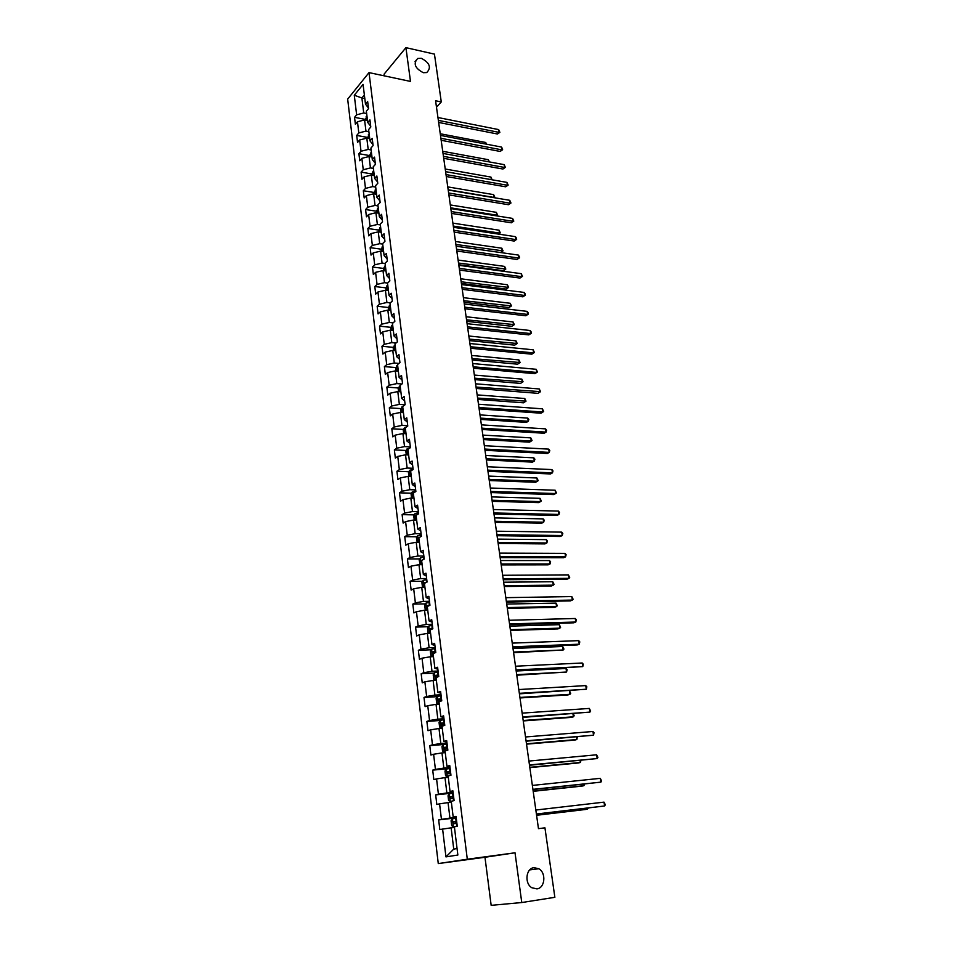 <?xml version="1.0" encoding="UTF-8"?>
<svg xmlns="http://www.w3.org/2000/svg" width="953" height="953" viewBox="0 0 953 953"><rect width="100%" height="100%" fill="white"/><g stroke="black" fill="none" stroke-linecap="round" stroke-linejoin="round"><path stroke-width="1.43" d="M533.954 867.671L538.814 868.743C546.426 872.841 545.045 888.113 536.908 888.887L531.845 887.743C524.281 883.443 525.937 868.29 533.954 867.671M421.309 58.288C429.743 62.815 431.554 67.568 426.741 72.571L423.311 72.702C414.9 68.259 413.042 63.506 417.736 58.455L421.309 58.288M521.767 902.539L515.025 852.792L484.97 857.271L491.164 905.35L521.767 902.539L554.86 897.309L544.937 827.835L538.469 828.645L435.581 100.756L441.275 101.923L434.449 54.118L405.918 47.65L384.071 74.179L384.285 75.847M484.97 857.271L438.273 863.573L347.666 99.112L369.014 72.607L467.304 859.225L438.273 863.573M354.278 95.24L356.636 114.813L354.54 117.338L355.374 124.271L357.47 121.77L358.816 132.943L356.708 135.433L357.542 142.438L359.662 139.972L361.02 151.253L358.9 153.695L359.746 160.771L361.878 158.341L363.248 169.741L361.104 172.136L361.961 179.271L364.106 176.889L365.487 188.396L363.331 190.743L364.189 197.95L366.357 195.615L367.763 207.23L365.583 209.541L366.452 216.807L368.632 214.52L370.05 226.242L367.858 228.506L368.728 235.856L370.931 233.604L372.361 245.445L370.145 247.661L371.039 255.082L373.254 252.879L374.696 264.839L372.468 267.007L373.362 274.488L375.601 272.344L377.054 284.411L374.803 286.531L375.708 294.096L377.96 291.999L379.425 304.186L377.162 306.258L378.079 313.894L380.354 311.845L381.831 324.151L379.544 326.164L380.473 333.884L382.761 331.882L384.262 344.319L381.95 346.284L382.892 354.063L385.203 352.122L386.715 364.677L384.393 366.595L385.334 374.458L387.657 372.563L389.181 385.25L386.847 387.109L387.8 395.054L390.146 393.208L391.683 406.026L389.324 407.824L390.289 415.853L392.66 414.067L394.208 427.004L391.826 428.755L392.803 436.867L395.197 435.14L396.77 448.208L394.363 449.899L395.34 458.083L397.758 456.416L399.343 469.626L396.924 471.258L397.913 479.526L400.343 477.918L401.952 491.26L399.51 492.832L400.51 501.195L402.952 499.646L404.584 513.119L402.118 514.632L403.131 523.078L405.597 521.589L407.241 535.205L404.751 536.658L405.775 545.187L408.265 543.77L409.921 557.529L407.419 558.911L408.444 567.523L410.969 566.177L412.637 580.079L410.112 581.39L411.148 590.11L413.685 588.823L415.377 602.868L412.828 604.119L413.888 612.922L416.449 611.707L418.153 625.907L415.579 627.086L416.64 635.973L419.225 634.829L420.952 649.184L418.355 650.291L419.439 659.285L422.036 658.201L423.787 672.711L421.166 673.747L422.25 682.836L424.883 681.824L426.646 696.488L424.002 697.453L425.109 706.638L427.754 705.708L429.541 720.528L426.873 721.409L427.992 730.701L430.661 729.843L432.471 744.829L429.779 745.639L430.899 755.026L433.603 754.252L435.426 769.393L432.71 770.119L433.841 779.614L436.569 778.923L438.416 794.23L435.676 794.885L436.819 804.475L439.571 803.855L441.442 819.342L438.666 819.914L439.833 829.61L442.609 829.074L445.956 856.89L457.857 855.02L454.39 826.823L457.273 826.275L456.046 816.364L453.175 816.947L451.245 801.247L454.093 800.615L452.889 790.823L450.042 791.49L448.136 775.956L450.96 775.242L449.756 765.557L446.945 766.307L445.051 750.952L447.85 750.154L446.671 740.576L443.884 741.41L442.013 726.222L444.789 725.34L443.621 715.87L440.858 716.775L438.999 701.765L441.751 700.8L440.596 691.425L437.856 692.426L436.033 677.559L438.749 676.523L437.606 667.255L434.89 668.327L433.079 653.627L435.783 652.519L434.651 643.346L431.959 644.49L430.172 629.957L432.841 628.766L431.721 619.7L429.064 620.915L427.289 606.537L429.946 605.274L428.838 596.304L426.194 597.591L424.442 583.367L427.063 582.033L425.967 573.158L423.358 574.516L421.619 560.435L424.228 559.042L423.144 550.262L420.547 551.692L418.832 537.754L421.417 536.289L420.333 527.605L417.771 529.094L416.068 515.311L418.629 513.774L417.569 505.185L415.02 506.734L413.34 493.094L415.877 491.498L414.817 482.992L412.292 484.612L410.636 471.116L413.149 469.46L412.101 461.038L409.599 462.729L407.955 449.363L410.445 447.636L409.421 439.309L406.943 441.06L405.311 427.837L407.777 426.051L406.764 417.807L404.298 419.618L402.69 406.526L405.144 404.68L404.132 396.519L401.689 398.39L400.093 385.429L402.523 383.535L401.523 375.458L399.104 377.376L397.532 364.546L399.938 362.593L398.95 354.599L396.543 356.577L394.983 343.878L397.377 341.877L396.388 333.955L394.018 335.992L392.469 323.424L394.84 321.352L393.863 313.525L391.504 315.61L389.98 303.161L392.326 301.041L391.361 293.286L389.027 295.43L387.514 283.101L389.837 280.932L388.884 273.261L386.561 275.441L385.06 263.242L387.371 261.027L386.43 253.427L384.13 255.666L382.641 243.587L384.941 241.312L384.011 233.783L381.724 236.07L380.247 224.11L382.522 221.799L381.605 214.342L379.342 216.676L377.876 204.835L380.14 202.465L379.223 195.079L376.971 197.462L375.53 185.74L377.769 183.321L376.864 176.007L374.636 178.437L373.207 166.823L375.422 164.369L374.529 157.126L372.313 159.604L370.896 148.096L373.099 145.595L372.218 138.423L370.026 140.937L368.62 129.548L370.8 126.999L369.919 119.899L367.751 122.46L366.357 111.167L368.525 108.582L367.655 101.542L365.499 104.151L363.069 84.388L354.278 95.24L361.89 97.968L363.724 112.966L366.655 113.526M453.175 816.947L456.106 816.9M456.165 817.376L449.947 818.091L448.041 802.593L451.365 802.235M441.442 819.342L449.947 818.091M439.571 803.855L448.041 802.593M450.042 791.49L452.985 791.598M453.068 792.312L446.874 792.956L444.991 777.624L448.303 777.303M438.416 794.23L446.874 792.956M436.569 778.923L444.991 777.624M446.945 766.307L449.887 766.581M450.007 767.522L443.824 768.094L441.978 752.93L445.265 752.644M435.426 769.393L443.824 768.094M433.603 754.252L441.978 752.93M443.884 741.41L446.826 741.839M446.969 743.006L440.822 743.507L438.988 728.497L442.263 728.259M432.471 744.829L440.822 743.507M430.661 729.843L438.988 728.497M440.858 716.775L443.8 717.359M443.967 718.741L437.844 719.181L436.033 704.338L439.297 704.136M429.541 720.528L437.844 719.181M427.754 705.708L436.033 704.338M437.856 692.426L440.81 693.153M441.001 694.749L434.902 695.118L433.115 680.43L436.331 680.025M426.646 696.488L434.902 695.118M424.883 681.824L433.115 680.43M434.89 668.327L437.844 669.209M438.07 671.019L431.995 671.305L430.22 656.784L433.46 656.653M423.787 672.711L431.995 671.305M422.036 658.201L430.22 656.784M431.959 644.49L434.913 645.526M435.164 647.528L429.112 647.754L427.361 633.388L430.577 633.292M420.952 649.184L429.112 647.754M419.225 634.829L427.361 633.388M429.064 620.915L432.019 622.083M432.293 624.286L426.265 624.465L424.526 610.242L427.587 610.182M418.153 625.907L426.265 624.465M416.449 611.707L424.526 610.242M426.194 597.591L429.148 598.901M429.446 601.295L423.454 601.403L421.726 587.334L424.931 587.298M415.377 602.868L423.454 601.403M413.685 588.823L421.726 587.334M423.358 574.516L426.313 575.957M426.634 578.554L420.654 578.59L418.963 564.676L422.143 564.676M412.637 580.079L420.654 578.59M410.969 566.177L418.963 564.676M420.547 551.692L423.513 553.264M423.859 556.04L417.902 556.016L416.211 542.245L419.391 542.269M409.921 557.529L417.902 556.016M408.265 543.77L416.211 542.245M417.771 529.094L420.738 530.797M421.095 533.751L415.163 533.68L413.507 520.052L416.664 520.112M407.241 535.205L415.163 533.68M405.597 521.589L413.507 520.052M415.02 506.734L417.986 508.568M418.367 511.701L412.47 511.57L410.814 498.085L413.959 498.169M404.584 513.119L412.47 511.57M402.952 499.646L410.814 498.085M412.292 484.612L415.27 486.578M415.675 489.89L409.79 489.699L408.158 476.345L411.291 476.464M401.952 491.26L409.79 489.699M400.343 477.918L408.158 476.345M409.599 462.729L412.578 464.802M413.006 468.28L407.145 468.042L405.525 454.819L408.646 454.974M399.343 469.626L407.145 468.042M397.758 456.416L405.525 454.819M406.943 441.06L409.909 443.252M410.362 446.897L404.525 446.6L402.916 433.52L406.038 433.698M396.77 448.208L404.525 446.6M395.197 435.14L402.916 433.52M404.298 419.618L407.276 421.929M407.741 425.741L401.928 425.383L400.343 412.435L403.441 412.637M394.208 427.004L401.928 425.383M392.66 414.067L400.343 412.435M401.689 398.39L404.656 400.82M405.013 404.775L399.355 404.382L397.794 391.564L400.879 391.79M391.683 406.026L399.355 404.382M390.146 393.208L397.794 391.564M399.104 377.376L402.071 379.913M401.94 383.988L396.817 383.594L395.269 370.896L398.342 371.158M389.181 385.25L396.817 383.594M387.657 372.563L395.269 370.896M396.543 356.577L399.521 359.233M398.938 363.415L394.304 363.01L392.767 350.442L395.829 350.728M386.715 364.677L394.304 363.01M385.203 352.122L392.767 350.442M394.018 335.992L396.984 338.744M395.995 343.032L391.814 342.627L390.289 330.179L393.339 330.488M384.262 344.319L391.814 342.627M382.761 331.882L390.289 330.179M391.504 315.61L394.482 318.469M393.136 322.841L389.336 322.448L387.835 310.13L390.873 310.464M381.831 324.151L389.336 322.448M380.354 311.845L387.835 310.13M389.027 295.43L391.993 298.384M390.325 302.851L386.894 302.47L385.405 290.272L388.431 290.629M379.425 304.186L386.894 302.47M377.96 291.999L385.405 290.272M386.561 275.441L389.539 278.514M387.561 283.053L384.476 282.684L382.999 270.604L386.013 270.986M377.054 284.411L384.476 282.684M375.601 272.344L382.999 270.604M384.13 255.666L387.109 258.823M385.095 263.481L382.082 263.088L380.616 251.127L383.63 251.532M374.696 264.839L382.082 263.088M373.254 252.879L380.616 251.127M381.724 236.07L384.69 239.334M382.713 244.099L379.711 243.682L378.258 231.841L381.26 232.27M372.361 245.445L379.711 243.682M370.931 233.604L378.258 231.841M379.342 216.676L382.308 220.024M380.354 224.908L377.364 224.467L375.923 212.733L378.913 213.186M370.05 226.242L377.364 224.467M368.632 214.52L375.923 212.733M376.971 197.462L379.937 200.904M378.007 205.896L375.041 205.443L373.612 193.816L376.578 194.293M367.763 207.23L375.041 205.443M366.357 195.615L373.612 193.816M374.636 178.437L377.602 181.975M375.696 187.074L372.73 186.585L371.325 175.078L374.279 175.578M365.487 188.396L372.73 186.585M364.106 176.889L371.325 175.078M372.313 159.604L375.279 163.225M373.397 168.431L370.443 167.919L369.049 156.518L372.004 157.042M363.248 169.741L370.443 167.919M361.878 158.341L369.049 156.518M370.026 140.937L372.98 144.653M371.134 149.955L368.192 149.43L366.81 138.137L369.74 138.673M361.02 151.253L368.192 149.43M359.662 139.972L366.81 138.137M367.751 122.46L370.705 126.249M368.882 131.657L365.952 131.109L364.582 119.923L367.501 120.483M358.816 132.943L365.952 131.109M357.47 121.77L364.582 119.923M365.499 104.151L368.454 108.023M364.808 98.552L361.89 97.968L364.368 94.955M356.636 114.813L363.724 112.966M515.025 852.792L467.304 859.225M369.014 72.607L410.493 81.422L405.918 47.65M436.486 107.177L441.275 101.923M454.462 827.442L451.138 827.835L453.735 849.099L457.059 848.551M445.956 856.89L453.735 849.099M442.609 829.074L451.138 827.835M354.54 117.338L365.213 119.387M356.708 135.433L367.417 137.399M358.9 153.695L369.645 155.589M361.104 172.136L371.884 173.958M363.331 190.743L374.16 192.482M365.583 209.541L376.447 211.197M367.858 228.506L378.77 230.09L378.984 231.948M370.145 247.661L381.129 249.162M372.468 267.007L383.523 268.424M374.803 286.531L385.941 287.866M377.162 306.258L388.383 307.509M379.544 326.164L390.849 327.332M381.95 346.284L393.351 347.357M384.393 366.595L395.864 367.572M386.847 387.109L398.414 387.99M389.324 407.824L400.987 408.611M391.826 428.755L403.595 429.446M394.363 449.899L406.228 450.483M396.924 471.258L408.885 471.735M399.51 492.832L411.577 493.201M402.118 514.632L414.293 514.882M404.751 536.658L417.045 536.789M407.419 558.911L419.832 558.923M410.112 581.39L422.644 581.282M412.828 604.119L425.491 603.88M415.579 627.086L428.385 626.717M418.355 650.291L431.304 649.779M421.166 673.747L434.258 673.092M424.002 697.453L437.248 696.655M426.873 721.409L440.274 720.468M429.779 745.639L443.621 744.507M432.71 770.119L448.279 768.678M435.676 794.885L453.163 793.063M438.666 819.914L456.237 817.888M438.642 122.437L497.466 134.004L499.11 132.384L438.344 120.376M498.669 129.596L499.884 132.312L499.11 132.384L498.669 129.596L437.951 117.517M499.884 132.312L497.466 134.004M365.285 120.054L366.941 115.909M367.215 118.101L367.381 119.482M485.911 144.082L485.673 142.462L440.238 133.754M485.673 142.462L486.733 144.237M441.168 140.294L500.182 151.444L501.85 149.847L440.882 138.28M501.409 147.036L502.445 148.62L502.612 149.752L501.85 149.847L501.409 147.036L440.477 135.397M502.612 149.752L500.182 151.444M443.717 158.317L502.934 169.038L504.602 167.466L443.431 156.34M504.161 164.631L505.376 167.347L504.602 167.466L504.161 164.631L443.026 153.433M505.376 167.347L502.934 169.038M367.524 138.268L369.168 134.004M369.442 136.219L369.609 137.613M488.615 161.784L488.305 159.699L442.716 151.301M488.305 159.699L489.437 161.939M369.776 156.649L369.609 155.351L371.42 152.266M371.694 154.505L371.861 155.923M491.355 179.664L490.95 177.079L445.23 169.015M490.95 177.079L492.105 179.795M446.29 176.519L505.698 186.8L507.389 185.251L446.016 174.578M506.948 182.392L508.163 185.108L507.389 185.251L506.948 182.392L445.599 171.647M508.163 185.108L505.698 186.8M448.887 194.877L508.497 204.716L510.2 203.203L448.613 192.982M509.748 200.309L510.975 203.025L510.2 203.203L509.748 200.309L448.196 190.028M510.975 203.025L508.497 204.716M451.508 213.412L511.32 222.799L513.036 221.31L451.245 211.566M512.583 218.404L513.81 221.108L513.036 221.31L512.583 218.404L450.817 208.576M513.81 221.108L511.32 222.799M372.039 175.197L371.873 173.768L373.683 170.706M373.957 172.969L374.136 174.399M448.16 189.766L494.071 197.45L493.63 194.626L447.755 186.895M493.63 194.626L494.845 197.283M374.338 193.935L374.148 192.363L375.97 189.325M376.256 191.601L376.435 193.042M450.709 207.837L496.775 215.175L496.334 212.328L450.304 204.931M496.096 215.783L497.549 214.985L496.465 215.831M496.334 212.328L497.549 214.985M376.649 212.853L376.447 211.137L378.281 208.123M378.567 210.422L378.746 211.876M453.294 226.075L499.503 233.068L499.062 230.185L452.878 223.133M498.348 234.069L500.277 232.842L498.514 234.104M499.062 230.185L500.277 232.842M454.152 232.127L514.179 241.049L515.907 239.596L453.89 230.328M515.442 236.654L516.49 238.19L516.669 239.358L515.907 239.596L515.442 236.654L453.461 227.302M516.669 239.358L514.179 241.049M378.758 230.09L380.616 227.1M456.142 246.196L500.587 252.533L502.267 251.115L501.826 248.209L455.474 241.514M380.902 229.423L381.081 230.888M455.891 244.468L503.041 250.865L500.587 252.533M501.826 248.209L503.041 250.865M456.821 251.02L517.05 259.466L518.789 258.037L456.57 249.257M518.325 255.07L519.373 256.595L519.552 257.786L518.789 258.037L518.325 255.07L456.142 246.219M519.552 257.786L517.05 259.466M381.355 251.223L381.105 249.221L382.975 246.255M458.75 264.731L503.363 270.712L505.042 269.33L504.602 266.399L458.095 260.062M383.261 248.602L383.451 250.079M458.524 263.052L505.817 269.056L503.363 270.712M504.602 266.399L505.817 269.056M459.513 270.092L519.957 278.062L521.708 276.656L459.275 268.377M521.243 273.666L522.47 276.37L521.708 276.656L521.243 273.666L458.834 265.303M522.47 276.37L519.957 278.062M383.737 270.688L383.475 268.543L385.357 265.601M461.395 283.434L506.15 289.069L507.854 287.711L507.401 284.756L460.74 278.776M385.643 267.972L385.834 269.461M461.169 281.79L508.628 287.413L506.15 289.069M507.401 284.756L508.628 287.413M462.241 289.343L522.875 296.824L524.65 295.454L462.002 287.687M524.174 292.428L525.222 293.929L525.413 295.144L524.65 295.454L524.174 292.428L461.562 284.578M525.413 295.144L522.875 296.824M386.144 290.355L385.858 288.056L387.752 285.138M464.063 302.304L508.973 307.581L510.689 306.258L510.236 303.28L463.408 297.67M388.05 287.52L388.24 289.033M463.849 300.719L511.463 305.937L508.973 307.581M510.236 303.28L511.463 305.937M464.981 308.784L525.842 315.765L527.617 314.43L464.754 307.176M527.14 311.369L528.2 312.858L528.391 314.085L527.617 314.43L527.14 311.369L464.314 304.031M528.391 314.085L525.842 315.765M388.574 310.213L388.276 307.759L390.182 304.853M466.767 321.364L511.821 326.283L513.548 324.985L513.083 321.971L466.112 316.753M390.48 307.271L390.67 308.796M466.541 319.827L514.322 324.628L511.821 326.283M513.083 321.971L514.322 324.628M467.756 328.416L528.82 334.884L530.618 333.574L467.542 326.855M530.142 330.5L531.19 331.966L530.618 333.574L530.142 330.5L467.089 323.686M531.381 333.205L528.82 334.884M391.028 330.262L390.706 327.641L392.636 324.782M469.484 340.602L514.691 345.141L516.431 343.878L515.966 340.84L468.828 336.004M392.934 327.213L393.124 328.761M469.269 339.113L517.205 343.497L514.691 345.141M515.966 340.84L517.205 343.497M470.556 348.238L531.834 354.182L533.644 352.908L470.341 346.725M533.168 349.799L534.407 352.503L533.644 352.908L533.168 349.799L469.9 343.521M534.407 352.503L531.834 354.182M393.506 350.513L393.172 347.738L395.114 344.891M472.223 360.02L517.586 364.189L519.349 362.95L518.873 359.889L471.58 355.445M395.412 347.357L395.602 348.917M472.021 358.578L520.124 362.533L517.586 364.189M518.873 359.889L520.124 362.533M473.391 368.251L534.883 373.671L536.706 372.432L473.188 366.786M536.217 369.287L537.468 371.992L536.706 372.432L536.217 369.287L472.724 363.558M537.468 371.992L534.883 373.671M396.007 370.955L395.65 368.025L397.604 365.213M474.999 379.628L520.517 383.404L522.292 382.201L521.815 379.103L474.356 375.065M397.913 367.703L398.104 369.276M474.797 378.234L523.054 381.76L520.517 383.404M521.815 379.103L523.054 381.76M476.25 388.455L537.945 393.339L539.791 392.136L539.291 388.955L540.554 391.659L476.047 387.049M475.583 383.797L539.291 388.955M537.945 393.339L540.554 391.659M398.545 391.623L398.163 388.514L400.129 385.727M477.798 399.414L523.471 402.809L525.258 401.642L524.781 398.509L477.155 394.887M400.439 388.24L400.641 389.825M477.608 398.08L526.02 401.153L523.471 402.809M524.781 398.509L526.02 401.153M479.133 408.873L541.054 413.197L542.912 412.03L478.942 407.515M542.412 408.825L543.663 411.517L542.912 412.03L542.412 408.825L478.477 404.227M401.094 412.482L400.701 409.206L402.881 406.371M480.622 419.403L526.449 422.382L528.248 421.25L527.771 418.093L479.978 414.889M402.988 408.992L403.19 410.6M480.443 418.117L528.248 421.25L528.832 419.487L527.771 418.093M482.051 429.481L544.175 433.246L546.057 432.114L481.861 428.183M545.545 428.874L546.605 430.279L546.057 432.114L545.545 428.874L481.396 424.859M403.679 433.567L403.25 430.113L404.417 427.814L406.407 427.039M483.469 439.583L529.463 442.156L531.274 441.06L530.785 437.868L482.837 435.092M405.573 429.958L405.775 431.578M483.302 438.344L531.274 441.06L532.048 440.512L530.785 437.868M484.994 450.304L547.344 453.485L549.226 452.389L484.815 449.066M548.714 449.125L549.786 450.519L549.226 452.389L548.714 449.125L484.338 445.706M406.288 454.855L405.835 451.234L407.002 448.946L409.873 448.041M486.352 459.965L532.501 462.11L534.335 461.049L533.835 457.833L485.72 455.486M408.17 451.126L408.372 452.758M486.185 458.774L534.335 461.049L534.907 459.191L533.835 457.833M487.96 471.33L550.536 473.939L552.442 472.867L487.793 470.151M551.918 469.579L552.99 470.949L552.442 472.867L551.918 469.579L487.317 466.756M408.92 476.369L408.456 472.569L409.623 470.305L413.125 469.329M489.258 480.538L535.574 482.266L537.421 481.241L536.92 477.989L488.639 476.095M410.803 472.521L411.005 474.165M489.103 479.407L537.421 481.241L538.183 480.634L536.92 477.989M490.962 492.57L553.753 494.571L555.67 493.547L490.807 491.45M555.158 490.223L556.433 492.915L555.67 493.547L555.158 490.223L490.318 488.019M411.577 498.109L411.088 494.119L412.244 491.927L415.806 490.914M492.201 501.314L538.671 502.612L540.53 501.623L540.029 498.336L491.569 496.894M413.459 494.13L413.673 495.798M492.046 500.242L540.53 501.623L541.292 500.98L540.029 498.336M493.999 514.036L557.005 515.418L558.946 514.441L493.845 512.964M558.422 511.082L559.494 512.416L558.946 514.441L558.422 511.082L493.356 509.51M414.269 520.064L413.757 515.883L414.948 513.667L418.498 512.726M495.167 522.292L541.792 523.149L543.675 522.196L543.162 518.885L494.547 517.896M416.151 515.954L416.354 517.646M495.024 521.291L543.675 522.196L544.234 520.195L543.162 518.885M497.061 535.705L560.293 536.479L562.246 535.526L496.918 534.704M561.722 532.131L562.794 533.454L562.246 535.526L561.722 532.131L496.43 531.202M417.247 542.257L416.449 537.885L417.628 535.729L421.226 534.764M498.157 543.484L544.961 543.889L546.843 542.972L546.331 539.636L497.549 539.112M418.867 538.016L419.07 539.72M498.026 542.543L546.843 542.972L547.403 540.923L546.331 539.636M500.158 557.6L563.616 557.731L565.582 556.826L500.027 556.671M565.046 553.407L566.118 554.706L565.582 556.826L565.046 553.407L499.527 553.133M420.297 564.676L419.177 560.114L420.392 557.922L423.978 557.04M501.183 564.891L548.142 564.831L550.048 563.962L549.536 560.578L500.575 560.543M422.155 560.15L421.309 560.412L421.822 562.032M501.064 563.997L550.048 563.962L550.608 561.865L549.536 560.578M503.279 579.722L566.964 579.21L568.953 578.352L503.16 578.852M568.417 574.885L569.703 577.554L568.953 578.352L568.417 574.885L502.66 575.278M423.323 587.322L422.453 586.917L421.917 582.569L423.144 580.401L426.753 579.531M504.244 586.512L551.37 585.988L553.288 585.154L552.764 581.735L503.637 582.2M426.336 582.402L424.073 582.938L424.585 584.57M504.125 585.678L553.288 585.154L554.05 584.368L552.764 581.735M506.448 602.082L570.359 600.902L572.36 600.08L506.329 601.272M571.812 596.578L573.11 599.246L572.36 600.08L571.812 596.578L505.817 597.662M426.348 610.206L425.241 609.658L424.704 605.262L425.931 603.118L429.577 602.272M507.33 608.348L554.622 607.347L556.552 606.549L556.028 603.106L506.722 604.059M429.91 605.06L426.849 605.703L427.397 607.347M426.849 605.703L429.469 605.5M507.222 607.585L556.552 606.549L557.314 605.727L556.028 603.106M509.641 624.656L573.777 622.809L575.803 622.035L509.533 623.917M575.243 618.497L576.327 619.748L575.803 622.035L575.243 618.497L509.021 620.272M429.374 633.328L428.052 632.637L427.504 628.194L428.755 626.073L432.412 625.251M510.451 630.409L557.898 628.909L559.852 628.158L559.328 624.68L509.843 626.145M432.757 628.075L429.672 628.706L430.22 630.362M429.672 628.706L432.805 628.408M510.355 629.707L559.852 628.158L560.614 627.3L559.328 624.68M512.857 647.48L577.232 644.943L579.269 644.204L512.774 646.813M578.709 640.642L579.793 641.869L579.269 644.204L578.709 640.642L512.249 643.12M432.745 656.677L433.436 656.474M432.4 656.7L430.899 655.855L430.351 651.375L431.602 649.279L435.283 648.481M513.596 652.698L563.187 649.994L562.651 646.479L513 648.457M435.64 651.328L432.507 651.947L433.115 653.615M434.08 653.401L434.342 651.876L435.676 651.626M513.512 652.055L563.187 649.994L563.95 649.088L562.651 646.479M516.121 670.543L582.783 666.612L516.038 669.935M582.212 663.002L583.296 664.217L582.783 666.612L582.212 663.002L515.513 666.218M434.449 672.77L435.366 680.263L433.77 679.334L433.21 674.795L434.485 672.723L438.189 671.948M516.776 675.212L566.558 672.032L566.022 668.494L516.192 671.007M438.547 674.831L435.39 675.451L435.771 677.19L438.237 676.725M437.01 676.916L437.213 675.355L438.571 675.105M516.705 674.641L566.558 672.032L567.095 669.673L566.022 668.494M519.421 693.844L586.321 689.233L519.337 693.319M585.75 685.6L586.834 686.791L586.321 689.233L585.75 685.6L518.813 689.555M441.12 695.678L437.391 696.417L436.117 698.466L436.677 703.052L439.262 703.814M438.332 704.064L439.285 704.005M519.993 697.953L567.952 694.928L569.965 694.308L569.418 690.794M441.477 698.585L438.297 699.192L438.69 700.955L441.704 700.419M439.964 700.693L440.131 699.085L441.513 698.823M519.921 697.453L569.965 694.308L570.716 693.319L569.465 690.782M522.744 717.395L589.907 712.105L522.685 716.942M589.323 708.424L590.646 711.069L589.907 712.105L589.323 708.424L522.149 713.142M444.086 719.658L440.334 720.373L439.047 722.398L439.607 727.032L442.216 727.866M441.287 728.104L442.24 728.032M523.245 720.933L571.371 717.383L573.396 716.799L572.932 713.773M444.443 722.6L441.227 723.196L441.644 724.971L444.682 724.459M442.966 724.709L443.074 723.065L444.479 722.803M523.185 720.504L573.396 716.799L574.147 715.774L573.372 713.737M526.116 741.196L593.528 735.204L526.056 740.815M592.945 731.487L594.029 732.643L593.528 735.204L592.945 731.487L525.508 736.979M447.088 743.9L443.312 744.591L442.001 746.592L442.573 751.274L445.206 752.191M444.265 752.405L445.23 752.322M526.532 744.15L574.826 740.064L576.863 739.528L576.482 737.003M447.445 746.878L444.205 747.462L444.634 749.261L447.684 748.748M445.992 748.998L446.04 747.319L447.469 747.045M526.473 743.793L576.863 739.528L577.327 736.931M529.511 765.259L597.174 758.552L529.463 764.949M596.59 754.8L597.912 757.432L597.174 758.552L596.59 754.8L528.915 761.066M450.114 768.404L446.314 769.071L445.003 771.048L445.575 775.778L448.232 776.766M447.279 776.969L448.244 776.874M529.844 767.618L578.316 762.972L580.377 762.483L580.067 760.47M450.483 771.418L447.207 772.001L447.648 773.8L450.721 773.312M449.066 773.55L449.054 771.823L450.507 771.549M529.808 767.32L580.377 762.483L580.973 760.387M532.953 789.572L600.878 782.139L532.918 789.346M600.283 778.339L601.605 780.972L600.878 782.139L600.283 778.339L532.358 785.427M453.175 793.182L449.351 793.813L448.029 795.767L448.613 800.556L451.293 801.628M450.328 801.807L451.293 801.699M533.192 791.324L581.842 786.118L583.915 785.677L583.689 784.188M453.557 796.22L450.245 796.803L450.698 798.614L453.795 798.137M452.187 798.376L452.091 796.601L453.568 796.327M533.168 791.109L583.915 785.677L584.594 784.093M536.42 814.16L604.607 805.976L536.408 814.017M604.011 802.14L605.334 804.761L604.607 805.976L604.011 802.14L535.848 810.038M456.273 818.234L452.425 818.841L451.091 820.759L451.674 825.596L453.378 826.882L456.213 826.477M452.389 818.889L453.378 826.882L454.688 826.763M536.587 815.28L585.404 809.502L587.501 809.121L587.346 808.156M456.654 821.307L453.318 821.879L453.783 823.714L456.892 823.249M455.367 823.463L455.165 821.665L456.666 821.379M536.563 815.149L587.501 809.121L588.156 808.061M366.155 116.564L366.619 120.316M368.382 134.647L368.859 138.507M370.622 152.909L371.11 156.876M372.885 171.337L373.385 175.423M375.172 189.945L375.685 194.15M377.471 208.731L378.007 213.055M379.806 227.696L380.354 232.139M382.153 246.839L382.713 251.413M384.524 266.173L385.107 270.866M386.93 285.697L387.514 290.522M389.348 305.413L389.956 310.356M391.79 325.318L392.41 330.393M394.256 345.427L394.899 350.633M396.758 365.726L397.413 371.074M399.271 386.239L399.938 391.719M401.809 406.955L402.5 412.578M404.382 427.873L405.096 433.651M406.979 449.006L407.705 454.926M409.599 470.353L410.338 476.429M412.244 491.927L413.006 498.145M415.282 490.986L415.377 491.808M414.924 513.715L415.711 520.088M417.974 512.797L418.129 514.072M417.628 535.729L418.427 542.269M420.69 534.836L420.904 536.575M420.356 557.981L421.178 564.676M423.442 557.112L423.716 559.316M423.12 580.46L423.954 587.31M426.229 579.615L426.551 582.295M425.407 582.879L424.168 582.891M425.908 603.178L426.765 610.194M429.029 602.356L429.374 605.131M428.85 605.608L426.968 605.643M428.719 626.133L429.612 633.316M431.876 625.335L432.221 628.146M431.685 628.587L429.803 628.646M431.578 649.327L432.471 656.688M434.735 648.552L435.092 651.399M434.544 651.804L432.662 651.888M437.641 672.032L437.999 674.903M437.439 675.284L435.545 675.379M437.356 696.476L438.285 704.041M440.572 695.75L440.929 698.656M440.369 699.002L438.463 699.121M440.298 720.42L441.239 728.08M444.122 724.53L444.241 725.507M443.538 719.741L443.895 722.672M443.324 722.982L441.418 723.113M443.276 744.638L444.229 752.382M447.124 748.832L447.314 750.309M446.528 743.983L446.897 746.949M446.314 747.223L444.396 747.378M446.278 769.119L447.243 776.945M450.161 773.383L450.412 775.385M449.554 768.487L449.923 771.489M449.339 771.727L447.41 771.906M449.316 793.861L450.292 801.771M453.223 798.221L453.533 800.734M452.615 793.265L452.985 796.303M452.401 796.494L450.459 796.696M456.332 823.321L456.701 826.382M455.713 818.317L456.094 821.391M455.486 821.546L453.545 821.772M538.814 868.743L529.725 869.898M417.736 58.455L415.02 61.659M425.312 582.926L424.073 582.938M434.342 651.876L432.507 651.947M437.213 675.355L435.39 675.451M440.131 699.085L438.297 699.192M443.074 723.065L441.227 723.196M446.04 747.319L444.205 747.462M449.054 771.823L447.207 772.001M452.091 796.601L450.245 796.803M455.165 821.653L453.318 821.879"/></g></svg>
